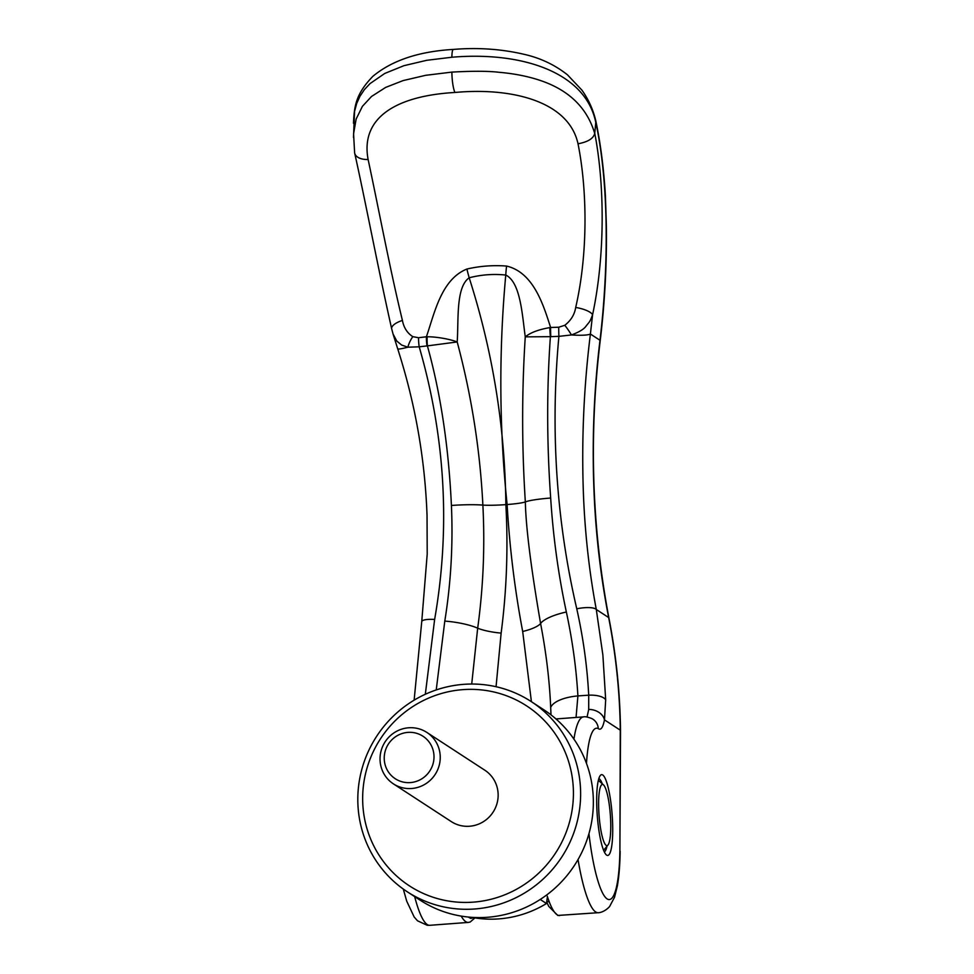 <?xml version="1.0" encoding="UTF-8"?>
<svg xmlns="http://www.w3.org/2000/svg" width="974" height="974" viewBox="0 0 974 974"><rect width="100%" height="100%" fill="white"/><g stroke="black" fill="none" stroke-linecap="round" stroke-linejoin="round"><path stroke-width="1.46" d="M463.721 684.345A113.52 110.5 -56.9 0 0 361.853 769.265A113.52 110.5 -56.9 0 0 407.229 891.758A113.52 110.5 -56.9 0 0 474.715 908.986A113.52 110.5 -56.9 0 0 576.584 824.053A113.52 110.5 -56.9 0 0 531.207 701.56A113.52 110.5 -56.9 0 0 463.721 684.345M462.845 689.641A107.384 104.522 -56.9 0 0 362.778 803.769A107.384 104.522 -56.9 0 0 473.23 902.143A107.384 104.522 -56.9 0 0 573.296 788.015A107.384 104.522 -56.9 0 0 462.845 689.641M407.229 891.758L419.952 900.061A113.52 110.5 -56.9 0 0 487.438 917.277A113.52 110.5 -56.9 0 0 589.307 832.356A113.52 110.5 -56.9 0 0 543.942 709.851L531.207 701.56M471.586 917.325A107.384 104.522 -56.9 0 0 498.932 918.884A107.384 104.522 -56.9 0 0 546.475 903.531L540.229 899.465M606.181 845.395A30.681 5.649 -94.3 0 1 598.803 811.196A30.681 5.649 -94.3 0 1 603.21 784.679A30.681 5.649 -94.3 0 1 603.503 784.898A30.681 5.649 -94.3 0 1 610.321 814.617A30.681 5.649 -94.3 0 1 607.995 845.018A30.681 5.649 -94.3 0 1 606.181 845.395M408.654 727.785A30.681 29.865 123.1 0 1 426.892 732.448A30.681 29.865 123.1 0 1 439.152 765.552A30.681 29.865 123.1 0 1 411.625 788.502A30.681 29.865 123.1 0 1 393.386 783.851A30.681 29.865 123.1 0 1 381.126 750.747A30.681 29.865 123.1 0 1 408.654 727.785M426.892 732.448L484.796 770.191A30.681 29.865 123.1 0 1 497.057 803.294A30.681 29.865 123.1 0 1 469.529 826.244A30.681 29.865 123.1 0 1 451.279 821.593L393.386 783.851M410.346 782.585A25.373 24.691 -56.9 0 0 433.978 755.617A25.373 24.691 -56.9 0 0 407.887 732.387A25.373 24.691 -56.9 0 0 384.255 759.343A25.373 24.691 -56.9 0 0 410.346 782.585M547.315 897.419L546.475 903.531M354.706 153.222A15.949 9.046 -10.3 0 0 368.111 159.493C378.095 205.806 389.819 268.714 402.42 320.434A15.949 6.051 -12.5 0 0 391.694 328.847L391.694 328.847C378.874 272.282 365.895 203.529 354.706 153.222A15.949 9.046 -10.3 0 1 354.621 152.796L353.574 133.815L356.155 119.011L362.438 106.3L371.557 96.45L385.692 87.392L403.114 80.586L425.662 75.315L451.899 72.1C472.792 70.956 488.51 71.017 499.078 72.295C515.295 73.695 529.844 76.703 542.749 81.317C569.985 91.154 587.31 108.528 594.712 133.426L594.749 133.207C604.708 184.841 605.244 255.395 592.582 314.76C589.599 322.698 589.781 321.274 585.849 326.375C583.791 329.273 578.994 332.134 571.458 334.946L558.906 336.359C550.261 429.546 556.215 520.36 576.766 608.799C583.256 637.885 587.237 666.679 588.71 695.192L588.71 709.437L587.066 717.022M353.489 137.468L354.56 111.34L356.691 103.475L359.942 96.268L364.373 89.645L370.035 83.594L384.767 73.44L403.906 65.696L426.673 60.315L451.899 57.235C520.883 51.366 585.435 71.601 595.771 122.432A1330.46 999.434 161 0 1 594.749 133.207M598.267 912.687A98.179 18.056 -94.3 0 1 598.231 912.699A98.179 18.056 -94.3 0 1 595.65 911.932A98.179 18.056 85.7 0 1 578.032 859.543M602.309 783.851A36.817 6.769 85.7 0 0 599.302 778.883A36.817 6.769 85.7 0 0 598.827 778.652M604.306 851.897A36.817 6.769 85.7 0 0 606.985 846.236M606.656 855.111A40.494 7.451 85.7 0 0 612.476 820.108A40.494 7.451 85.7 0 0 600.337 775.462A40.494 7.451 85.7 0 0 596.916 809.966A40.494 7.451 85.7 0 0 606.278 854.819A40.494 7.451 85.7 0 0 606.656 855.111M353.489 123.284C354.219 105.216 356.362 93.431 372.896 76.301C392.084 60.376 418.917 51.415 453.409 49.418L453.409 49.418C479.086 47.3 503.765 49.199 527.458 55.128C542.408 58.988 555.752 65.562 567.489 74.852L581.868 90.083C588.442 99.299 593.069 109.465 595.735 120.581A12.272 7.232 167.8 0 1 595.771 120.727A12.272 7.232 167.8 0 1 595.784 122.432L595.784 122.432C608.653 181.614 609.067 264.538 599.984 340.267C593.373 394.835 591.608 449.83 594.676 505.25C596.879 543.565 601.542 580.991 608.653 617.553C615.982 655.185 619.854 692.721 620.28 730.171L619.902 850.241A85.907 15.803 -94.3 0 1 607.472 899.112A85.907 15.803 -94.3 0 1 588.941 833.659M619.902 850.241L620.511 730.938C620.109 693.366 616.25 655.721 608.92 618.015A12.272 3.056 169 0 0 608.653 617.553L596.295 609.493C589.538 573.552 585.301 536.394 583.584 498.018C581.332 443.34 583.609 388.675 590.402 334.021A29.439 4.432 -173 0 1 571.458 334.946A15.986 2.8 -124.2 0 0 564.786 325.292L558.747 327.227A15.974 1.571 88.1 0 0 558.906 336.359A736.052 324.33 -179.2 0 0 550.797 336.651L550.395 336.675C546.682 389.344 546.779 443.133 550.675 498.031C553.159 536.832 558.382 574.83 566.357 612.013C572.468 640.515 576.316 668.481 577.899 695.923A738.816 326.229 -1.8 0 1 588.71 695.192A15.949 6.355 178.6 0 1 605.682 699.868L604.464 719.871A14.732 11.42 -171 0 0 588.71 709.437M586.482 763.397A85.907 15.803 -94.3 0 1 598.267 728.601C600.873 730.537 602.93 727.627 604.464 719.871L620.28 730.171A12.272 3.957 179.4 0 1 620.511 730.938M583.669 716.876A98.179 18.056 85.7 0 0 583.572 716.876C584.887 716.438 587.602 716.974 591.705 718.508A12.272 11.992 116.4 0 1 598.267 728.601M620.146 851.313L620.146 851.325C619.951 864.888 619.026 876.417 617.37 885.89L614.545 897.212L609.614 906.526C604.038 912.687 597.89 912.906 598.231 912.699L557.785 915.45L548.727 906.368L546.694 901.936M576.766 608.799A18.409 5.187 169.3 0 1 596.295 609.493L602.882 655.052L605.682 699.868M576.06 717.436L577.899 695.923A30.681 12.321 177 0 0 550.687 707.489C549.543 680.582 546.171 652.58 540.582 623.482C530.976 567.732 525.899 527.214 525.339 501.927A23.936 2.289 -3.3 0 1 507.113 504.532C509.609 547.449 514.796 589.769 522.685 631.481L531.414 701.694M594.712 133.426C593.458 138.515 587.894 141.96 578.02 143.787C587.322 190.149 588.077 253.873 575.695 307.467A15.949 4.882 11.6 0 1 592.582 314.76L590.402 334.021L599.984 340.267A12.272 1.948 -173.1 0 0 600.313 339.889L600.313 339.889C604.915 301.27 606.924 262.858 606.339 224.629L605.426 196.151C603.819 168.709 600.605 143.568 595.771 120.727M368.111 159.493C360.003 116.283 398.536 95.671 454.955 92.469C510.498 87.295 568.585 100.663 578.02 143.787L578.02 143.787M551.004 714.879L550.687 707.489M425.321 694.267L434.635 619.44C450.536 528.273 445.386 437.399 419.197 346.817L407.887 347.194L401.678 345.064L396.808 341.083L393.046 333.985L397.709 348.826A29.439 2.07 -17.9 0 0 407.887 347.194A15.986 7.536 -60.4 0 1 412.806 336.663L418.564 337.722A746.656 328.141 0.8 0 1 426.393 336.785L427.184 336.785C436.108 336.639 450.305 339.183 457.196 341.959L427.403 345.88A15.949 4.03 -93.7 0 1 427.184 336.785M496.058 686.707L501.135 633.1C506.675 590.609 508.245 547.79 505.859 504.629A23.936 2.277 -3.2 0 1 482.873 505.104C480.097 450.085 471.538 395.712 457.196 341.959C458.717 320.02 455.698 287.135 469.188 277.785C481.205 274.68 493.404 273.767 505.762 275.045C498.773 351.541 499.224 428.036 507.113 504.532L505.859 504.629C504.982 427.026 492.759 351.407 469.188 277.785A30.827 5.649 -104.5 0 1 466.911 269.031A136.202 133.803 75.7 0 1 506.565 266.06A30.827 5.515 95.9 0 0 505.762 275.045C520.64 282.277 522.222 315.272 525.266 336.858C530.44 332.621 538.61 329.541 549.799 327.605A15.949 1.826 85.2 0 0 550.395 336.675L525.254 336.858C521.747 391.95 521.784 446.969 525.339 501.927A30.681 3.348 -3.6 0 1 550.675 498.031M436.23 689.933L444.789 621.108C450.938 582.854 453.141 544.308 451.412 505.469C448.661 446.725 440.65 393.533 427.403 345.88L427.014 345.916A15.949 4.127 -96.5 0 1 426.393 336.785C434.331 314.054 440.966 279.465 466.911 269.031M451.412 505.469A30.681 3.251 177.3 0 1 482.873 505.104C485.003 546.487 483.274 587.517 477.674 628.193L471.72 684.028M506.565 266.06C533.886 272.501 543.614 305.86 550.614 327.483L549.799 327.605M427.014 345.916A736.198 323.612 -178.9 0 0 419.197 346.817A15.974 4.273 -96.7 0 1 418.564 337.722M550.797 336.651A15.949 1.729 -92.2 0 1 550.614 327.483A746.717 327.386 1.1 0 1 558.747 327.227M402.42 320.434C403.784 327.666 407.242 333.071 412.806 336.663M575.695 307.467C574.563 314.578 570.922 320.519 564.786 325.292M547.254 896.141A98.179 18.056 85.7 0 0 549.312 902.009A98.179 18.056 85.7 0 0 557.152 914.805A98.179 18.056 85.7 0 0 559.733 915.572M414.681 896.628A98.179 18.056 85.7 0 0 427.233 924.533A98.179 18.056 85.7 0 0 429.814 925.3L468.311 922.415A98.179 18.056 85.7 0 1 465.73 921.648A98.179 18.056 85.7 0 1 461.201 916.096M549.312 902.009L546.779 901.279M555.947 718.946L583.572 716.876A98.179 18.056 85.7 0 0 573.929 739.132M468.263 917.045L470.734 918.421L473.608 917.691M451.899 72.1A15.949 2.934 85.7 0 0 454.955 92.469M414.133 700.172L421.742 621.631A18.409 4.115 7.7 0 1 434.635 619.44M453.409 49.418A12.272 2.252 85.7 0 0 451.899 57.235M501.135 633.1A23.936 5.053 7.5 0 1 477.674 628.193A30.681 6.976 -171.7 0 0 444.789 621.108M566.357 612.013A30.681 8.851 168.8 0 0 540.582 623.482A23.936 6.441 -10.8 0 1 522.685 631.481M603.503 784.898L598.365 780.32M607.995 845.018L603.6 850.302M429.814 925.3L427.221 925.276L417.529 920.807L414.181 917.021L406.718 901.145L403.285 889.067M421.742 621.631L427.209 554.036L427.038 515.392C424.993 458.839 415.216 403.321 397.709 348.826M608.92 618.015C591.656 526.776 588.795 434.063 600.313 339.889M391.694 328.847L393.046 333.985M474.935 917.91L470.199 922.013L468.311 922.415"/></g></svg>
